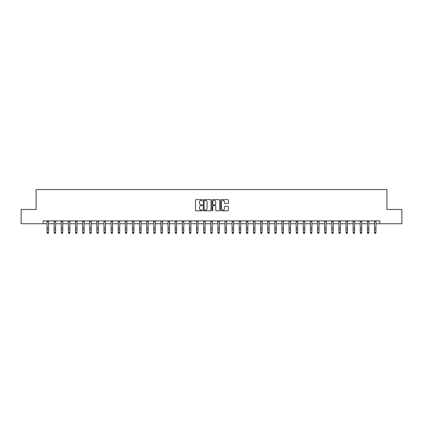 <?xml version="1.0" encoding="UTF-8"?>
<svg xmlns="http://www.w3.org/2000/svg" width="423" height="423" viewBox="0 0 423 423"><rect width="100%" height="100%" fill="white"/><g stroke="black" fill="none" stroke-linecap="round" stroke-linejoin="round"><path stroke-width="0.63" d="M202.39 200.026A0.391 0.391 0 0 0 201.998 199.635L196.061 199.635A0.56 0.56 0 0 0 195.5 200.195L195.5 210.257A0.56 0.56 0 0 0 196.061 210.818L201.998 210.818A0.391 0.391 0 0 0 202.39 210.427A0.391 0.391 0 0 0 201.998 210.035L201.226 210.035A1.787 1.787 0 0 1 199.439 208.243L199.439 207.407A1.787 1.787 0 0 1 201.226 205.615L201.998 205.615A0.391 0.391 0 0 0 202.39 205.224A0.391 0.391 0 0 0 201.998 204.832L201.226 204.832A1.787 1.787 0 0 1 199.439 203.045L199.439 202.21A1.787 1.787 0 0 1 201.226 200.417L201.998 200.417A0.391 0.391 0 0 0 202.39 200.026M227.838 203.579A0.56 0.56 0 0 0 228.394 203.019L228.394 200.195A0.56 0.56 0 0 0 227.838 199.635L221.24 199.635A0.56 0.56 0 0 0 220.679 200.195L220.679 210.257A0.56 0.56 0 0 0 221.24 210.818L227.838 210.818A0.56 0.56 0 0 0 228.394 210.257L228.394 206.847A0.56 0.56 0 0 0 227.838 206.287L225.015 206.287A0.56 0.56 0 0 0 224.454 206.847L224.454 208.539A1.496 1.496 0 0 1 222.958 210.035A1.496 1.496 0 0 1 221.462 208.539L221.462 201.914A1.496 1.496 0 0 1 222.958 200.417A1.496 1.496 0 0 1 224.454 201.914L224.454 203.019A0.56 0.56 0 0 0 225.015 203.579L227.838 203.579M43.22 223.735L21.15 223.735L21.15 209.496L36.098 209.496L36.098 189.567L386.902 189.567L386.902 209.496L401.85 209.496L401.85 223.735L379.78 223.735L379.78 220.885L43.22 220.885L43.22 223.735L47.064 223.735M211.008 200.195A0.56 0.56 0 0 0 210.453 199.635L203.854 199.635A0.56 0.56 0 0 0 203.299 200.195L203.299 210.257A0.56 0.56 0 0 0 203.854 210.818L210.453 210.818A0.56 0.56 0 0 0 211.008 210.257L211.008 200.195M212.547 199.635L219.146 199.635A0.56 0.56 0 0 1 219.701 200.195L219.701 210.257A0.56 0.56 0 0 1 219.146 210.818L216.322 210.818A0.56 0.56 0 0 1 215.762 210.257L215.762 206.175A0.56 0.56 0 0 0 215.201 205.615L213.329 205.615A0.56 0.56 0 0 0 212.774 206.175L212.774 210.427A0.391 0.391 0 0 1 212.383 210.818A0.391 0.391 0 0 1 211.992 210.427L211.992 200.195A0.56 0.56 0 0 1 212.547 199.635M48.486 223.735L54.181 223.735M55.603 223.735L61.298 223.735M62.72 223.735L68.415 223.735M69.843 223.735L75.537 223.735M76.96 223.735L82.654 223.735M84.077 223.735L89.771 223.735M91.199 223.735L96.893 223.735M98.316 223.735L104.01 223.735M105.433 223.735L111.127 223.735M112.55 223.735L118.25 223.735M119.672 223.735L125.367 223.735M126.789 223.735L132.484 223.735M133.906 223.735L139.601 223.735M141.028 223.735L146.723 223.735M148.145 223.735L153.84 223.735M155.262 223.735L160.957 223.735M162.384 223.735L168.079 223.735M169.501 223.735L175.196 223.735M176.618 223.735L182.313 223.735M183.735 223.735L189.43 223.735M190.858 223.735L196.552 223.735M197.975 223.735L203.669 223.735M205.092 223.735L210.786 223.735M212.214 223.735L217.908 223.735M219.331 223.735L225.025 223.735M226.448 223.735L232.142 223.735M233.57 223.735L239.265 223.735M240.687 223.735L246.382 223.735M247.804 223.735L253.499 223.735M254.921 223.735L260.616 223.735M262.043 223.735L267.738 223.735M269.16 223.735L274.855 223.735M276.277 223.735L281.972 223.735M283.399 223.735L289.094 223.735M290.516 223.735L296.211 223.735M297.633 223.735L303.328 223.735M304.75 223.735L310.45 223.735M311.873 223.735L317.567 223.735M318.99 223.735L324.684 223.735M326.107 223.735L331.801 223.735M333.229 223.735L338.923 223.735M340.346 223.735L346.04 223.735M347.463 223.735L353.157 223.735M354.585 223.735L360.28 223.735M361.702 223.735L367.397 223.735M368.819 223.735L374.514 223.735M375.936 223.735L379.78 223.735M204.473 200.417A0.391 0.391 0 0 0 204.082 200.809L204.082 209.644A0.391 0.391 0 0 0 204.473 210.035L205.282 210.035A1.787 1.787 0 0 0 207.069 208.243L207.069 202.21A1.787 1.787 0 0 0 205.282 200.417L204.473 200.417M215.762 201.94A1.496 1.496 0 0 0 214.265 200.449A1.496 1.496 0 0 0 212.774 201.94L212.774 204.277A0.56 0.56 0 0 0 213.329 204.832L215.201 204.832A0.56 0.56 0 0 0 215.762 204.277L215.762 201.94M48.555 220.885L48.486 232.809L48.058 233.433L47.487 233.306L48.058 233.433M46.995 220.885L47.064 232.491L48.486 232.491L48.058 233.306M47.487 233.433L47.064 232.809L47.487 233.306M55.672 220.885L55.603 232.809L55.175 233.433L54.609 233.306L55.175 233.433M54.112 220.885L54.181 232.491L55.603 232.491L55.175 233.306M54.609 233.433L54.181 232.809L54.609 233.306M62.789 220.885L62.72 232.809L62.297 233.433L61.726 233.306L62.297 233.433M61.229 220.885L61.298 232.491L62.72 232.491L62.297 233.306M61.726 233.433L61.298 232.809L61.726 233.306M69.906 220.885L69.843 232.809L69.414 233.433L68.843 233.306L69.414 233.433M68.352 220.885L68.415 232.491L69.843 232.491L69.414 233.306M68.843 233.433L68.415 232.809L68.843 233.306M77.028 220.885L76.96 232.809L76.531 233.433L75.96 233.306L76.531 233.433M75.468 220.885L75.537 232.491L76.96 232.491L76.531 233.306M75.96 233.433L75.537 232.809L75.96 233.306M84.145 220.885L84.077 232.809L83.648 233.433L83.082 233.306L83.648 233.433M82.585 220.885L82.654 232.491L84.077 232.491L83.648 233.306M83.082 233.433L82.654 232.809L83.082 233.306M91.262 220.885L91.199 232.809L90.771 233.433L90.199 233.306L90.771 233.433M89.708 220.885L89.771 232.491L91.199 232.491L90.771 233.306M90.199 233.433L89.771 232.809L90.199 233.306M98.385 220.885L98.316 232.809L97.887 233.433L97.316 233.306L97.887 233.433M96.825 220.885L96.893 232.491L98.316 232.491L97.887 233.306M97.316 233.433L96.893 232.809L97.316 233.306M105.501 220.885L105.433 232.809L105.004 233.433L104.439 233.306L105.004 233.433M103.942 220.885L104.01 232.491L105.433 232.491L105.004 233.306M104.439 233.433L104.01 232.809L104.439 233.306M112.618 220.885L112.55 232.809L112.127 233.433L111.556 233.306L112.127 233.433M111.059 220.885L111.127 232.491L112.55 232.491L112.127 233.306M111.556 233.433L111.127 232.809L111.556 233.306M119.741 220.885L119.672 232.809L119.244 233.433L118.673 233.306L119.244 233.433M118.181 220.885L118.25 232.491L119.672 232.491L119.244 233.306M118.673 233.433L118.25 232.809L118.673 233.306M126.858 220.885L126.789 232.809L126.361 233.433L125.795 233.306L126.361 233.433M125.298 220.885L125.367 232.491L126.789 232.491L126.361 233.306M125.795 233.433L125.367 232.809L125.795 233.306M133.975 220.885L133.906 232.809L133.483 233.433L132.912 233.306L133.483 233.433M132.415 220.885L132.484 232.491L133.906 232.491L133.483 233.306M132.912 233.433L132.484 232.809L132.912 233.306M141.092 220.885L141.028 232.809L140.6 233.433L140.029 233.306L140.6 233.433M139.537 220.885L139.601 232.491L141.028 232.491L140.6 233.306M140.029 233.433L139.601 232.809L140.029 233.306M148.214 220.885L148.145 232.809L147.717 233.433L147.146 233.306L147.717 233.433M146.654 220.885L146.723 232.491L148.145 232.491L147.717 233.306M147.146 233.433L146.723 232.809L147.146 233.306M155.331 220.885L155.262 232.809L154.834 233.433L154.268 233.306L154.834 233.433M153.771 220.885L153.84 232.491L155.262 232.491L154.834 233.306M154.268 233.433L153.84 232.809L154.268 233.306M162.448 220.885L162.384 232.809L161.956 233.433L161.385 233.306L161.956 233.433M160.888 220.885L160.957 232.491L162.384 232.491L161.956 233.306M161.385 233.433L160.957 232.809L161.385 233.306M169.57 220.885L169.501 232.809L169.073 233.433L168.502 233.306L169.073 233.433M168.01 220.885L168.079 232.491L169.501 232.491L169.073 233.306M168.502 233.433L168.079 232.809L168.502 233.306M176.687 220.885L176.618 232.809L176.19 233.433L175.624 233.306L176.19 233.433M175.127 220.885L175.196 232.491L176.618 232.491L176.19 233.306M175.624 233.433L175.196 232.809L175.624 233.306M183.804 220.885L183.735 232.809L183.312 233.433L182.741 233.306L183.312 233.433M182.244 220.885L182.313 232.491L183.735 232.491L183.312 233.306M182.741 233.433L182.313 232.809L182.741 233.306M190.926 220.885L190.858 232.809L190.429 233.433L189.858 233.306L190.429 233.433M189.367 220.885L189.43 232.491L190.858 232.491L190.429 233.306M189.858 233.433L189.43 232.809L189.858 233.306M198.043 220.885L197.975 232.809L197.546 233.433L196.981 233.306L197.546 233.433M196.484 220.885L196.552 232.491L197.975 232.491L197.546 233.306M196.981 233.433L196.552 232.809L196.981 233.306M205.16 220.885L205.092 232.809L204.669 233.433L204.098 233.306L204.669 233.433M203.6 220.885L203.669 232.491L205.092 232.491L204.669 233.306M204.098 233.433L203.669 232.809L204.098 233.306M212.277 220.885L212.214 232.809L211.786 233.433L211.214 233.306L211.786 233.433M210.723 220.885L210.786 232.491L212.214 232.491L211.786 233.306M211.214 233.433L210.786 232.809L211.214 233.306M219.4 220.885L219.331 232.809L218.903 233.433L218.331 233.306L218.903 233.433M217.84 220.885L217.908 232.491L219.331 232.491L218.903 233.306M218.331 233.433L217.908 232.809L218.331 233.306M226.517 220.885L226.448 232.809L226.019 233.433L225.454 233.306L226.019 233.433M224.957 220.885L225.025 232.491L226.448 232.491L226.019 233.306M225.454 233.433L225.025 232.809L225.454 233.306M233.633 220.885L233.57 232.809L233.142 233.433L232.571 233.306L233.142 233.433M232.074 220.885L232.142 232.491L233.57 232.491L233.142 233.306M232.571 233.433L232.142 232.809L232.571 233.306M240.756 220.885L240.687 232.809L240.259 233.433L239.688 233.306L240.259 233.433M239.196 220.885L239.265 232.491L240.687 232.491L240.259 233.306M239.688 233.433L239.265 232.809L239.688 233.306M247.873 220.885L247.804 232.809L247.376 233.433L246.81 233.306L247.376 233.433M246.313 220.885L246.382 232.491L247.804 232.491L247.376 233.306M246.81 233.433L246.382 232.809L246.81 233.306M254.99 220.885L254.921 232.809L254.498 233.433L253.927 233.306L254.498 233.433M253.43 220.885L253.499 232.491L254.921 232.491L254.498 233.306M253.927 233.433L253.499 232.809L253.927 233.306M262.112 220.885L262.043 232.809L261.615 233.433L261.044 233.306L261.615 233.433M260.552 220.885L260.616 232.491L262.043 232.491L261.615 233.306M261.044 233.433L260.616 232.809L261.044 233.306M269.229 220.885L269.16 232.809L268.732 233.433L268.166 233.306L268.732 233.433M267.669 220.885L267.738 232.491L269.16 232.491L268.732 233.306M268.166 233.433L267.738 232.809L268.166 233.306M276.346 220.885L276.277 232.809L275.854 233.433L275.283 233.306L275.854 233.433M274.786 220.885L274.855 232.491L276.277 232.491L275.854 233.306M275.283 233.433L274.855 232.809L275.283 233.306M283.463 220.885L283.399 232.809L282.971 233.433L282.4 233.306L282.971 233.433M281.908 220.885L281.972 232.491L283.399 232.491L282.971 233.306M282.4 233.433L281.972 232.809L282.4 233.306M290.585 220.885L290.516 232.809L290.088 233.433L289.517 233.306L290.088 233.433M289.025 220.885L289.094 232.491L290.516 232.491L290.088 233.306M289.517 233.433L289.094 232.809L289.517 233.306M297.702 220.885L297.633 232.809L297.205 233.433L296.639 233.306L297.205 233.433M296.142 220.885L296.211 232.491L297.633 232.491L297.205 233.306M296.639 233.433L296.211 232.809L296.639 233.306M304.819 220.885L304.75 232.809L304.327 233.433L303.756 233.306L304.327 233.433M303.259 220.885L303.328 232.491L304.75 232.491L304.327 233.306M303.756 233.433L303.328 232.809L303.756 233.306M311.941 220.885L311.873 232.809L311.444 233.433L310.873 233.306L311.444 233.433M310.382 220.885L310.45 232.491L311.873 232.491L311.444 233.306M310.873 233.433L310.45 232.809L310.873 233.306M319.058 220.885L318.99 232.809L318.561 233.433L317.996 233.306L318.561 233.433M317.499 220.885L317.567 232.491L318.99 232.491L318.561 233.306M317.996 233.433L317.567 232.809L317.996 233.306M326.175 220.885L326.107 232.809L325.684 233.433L325.113 233.306L325.684 233.433M324.615 220.885L324.684 232.491L326.107 232.491L325.684 233.306M325.113 233.433L324.684 232.809L325.113 233.306M333.292 220.885L333.229 232.809L332.801 233.433L332.229 233.306L332.801 233.433M331.738 220.885L331.801 232.491L333.229 232.491L332.801 233.306M332.229 233.433L331.801 232.809L332.229 233.306M340.415 220.885L340.346 232.809L339.918 233.433L339.352 233.306L339.918 233.433M338.855 220.885L338.923 232.491L340.346 232.491L339.918 233.306M339.352 233.433L338.923 232.809L339.352 233.306M347.532 220.885L347.463 232.809L347.04 233.433L346.469 233.306L347.04 233.433M345.972 220.885L346.04 232.491L347.463 232.491L347.04 233.306M346.469 233.433L346.04 232.809L346.469 233.306M354.648 220.885L354.585 232.809L354.157 233.433L353.586 233.306L354.157 233.433M353.094 220.885L353.157 232.491L354.585 232.491L354.157 233.306M353.586 233.433L353.157 232.809L353.586 233.306M361.771 220.885L361.702 232.809L361.274 233.433L360.703 233.306L361.274 233.433M360.211 220.885L360.28 232.491L361.702 232.491L361.274 233.306M360.703 233.433L360.28 232.809L360.703 233.306M368.888 220.885L368.819 232.809L368.391 233.433L367.825 233.306L368.391 233.433M367.328 220.885L367.397 232.491L368.819 232.491L368.391 233.306M367.825 233.433L367.397 232.809L367.825 233.306M376.005 220.885L375.936 232.809L375.513 233.433L374.942 233.306L375.513 233.433M374.445 220.885L374.514 232.491L375.936 232.491L375.513 233.306M374.942 233.433L374.514 232.809L374.942 233.306M48.486 227.823L47.064 227.823M48.486 229.779L47.064 229.779M48.486 221.811L47.064 221.811M55.603 227.823L54.181 227.823M55.603 229.779L54.181 229.779M55.603 221.811L54.181 221.811M62.72 227.823L61.298 227.823M62.72 229.779L61.298 229.779M62.72 221.811L61.298 221.811M69.843 227.823L68.415 227.823M69.843 229.779L68.415 229.779M69.843 221.811L68.415 221.811M76.96 227.823L75.537 227.823M76.96 229.779L75.537 229.779M76.96 221.811L75.537 221.811M84.077 227.823L82.654 227.823M84.077 229.779L82.654 229.779M84.077 221.811L82.654 221.811M91.199 227.823L89.771 227.823M91.199 229.779L89.771 229.779M91.199 221.811L89.771 221.811M98.316 227.823L96.893 227.823M98.316 229.779L96.893 229.779M98.316 221.811L96.893 221.811M105.433 227.823L104.01 227.823M105.433 229.779L104.01 229.779M105.433 221.811L104.01 221.811M112.55 227.823L111.127 227.823M112.55 229.779L111.127 229.779M112.55 221.811L111.127 221.811M119.672 227.823L118.25 227.823M119.672 229.779L118.25 229.779M119.672 221.811L118.25 221.811M126.789 227.823L125.367 227.823M126.789 229.779L125.367 229.779M126.789 221.811L125.367 221.811M133.906 227.823L132.484 227.823M133.906 229.779L132.484 229.779M133.906 221.811L132.484 221.811M141.028 227.823L139.601 227.823M141.028 229.779L139.601 229.779M141.028 221.811L139.601 221.811M148.145 227.823L146.723 227.823M148.145 229.779L146.723 229.779M148.145 221.811L146.723 221.811M155.262 227.823L153.84 227.823M155.262 229.779L153.84 229.779M155.262 221.811L153.84 221.811M162.384 227.823L160.957 227.823M162.384 229.779L160.957 229.779M162.384 221.811L160.957 221.811M169.501 227.823L168.079 227.823M169.501 229.779L168.079 229.779M169.501 221.811L168.079 221.811M176.618 227.823L175.196 227.823M176.618 229.779L175.196 229.779M176.618 221.811L175.196 221.811M183.735 227.823L182.313 227.823M183.735 229.779L182.313 229.779M183.735 221.811L182.313 221.811M190.858 227.823L189.43 227.823M190.858 229.779L189.43 229.779M190.858 221.811L189.43 221.811M197.975 227.823L196.552 227.823M197.975 229.779L196.552 229.779M197.975 221.811L196.552 221.811M205.092 227.823L203.669 227.823M205.092 229.779L203.669 229.779M205.092 221.811L203.669 221.811M212.214 227.823L210.786 227.823M212.214 229.779L210.786 229.779M212.214 221.811L210.786 221.811M219.331 227.823L217.908 227.823M219.331 229.779L217.908 229.779M219.331 221.811L217.908 221.811M226.448 227.823L225.025 227.823M226.448 229.779L225.025 229.779M226.448 221.811L225.025 221.811M233.57 227.823L232.142 227.823M233.57 229.779L232.142 229.779M233.57 221.811L232.142 221.811M240.687 227.823L239.265 227.823M240.687 229.779L239.265 229.779M240.687 221.811L239.265 221.811M247.804 227.823L246.382 227.823M247.804 229.779L246.382 229.779M247.804 221.811L246.382 221.811M254.921 227.823L253.499 227.823M254.921 229.779L253.499 229.779M254.921 221.811L253.499 221.811M262.043 227.823L260.616 227.823M262.043 229.779L260.616 229.779M262.043 221.811L260.616 221.811M269.16 227.823L267.738 227.823M269.16 229.779L267.738 229.779M269.16 221.811L267.738 221.811M276.277 227.823L274.855 227.823M276.277 229.779L274.855 229.779M276.277 221.811L274.855 221.811M283.399 227.823L281.972 227.823M283.399 229.779L281.972 229.779M283.399 221.811L281.972 221.811M290.516 227.823L289.094 227.823M290.516 229.779L289.094 229.779M290.516 221.811L289.094 221.811M297.633 227.823L296.211 227.823M297.633 229.779L296.211 229.779M297.633 221.811L296.211 221.811M304.75 227.823L303.328 227.823M304.75 229.779L303.328 229.779M304.75 221.811L303.328 221.811M311.873 227.823L310.45 227.823M311.873 229.779L310.45 229.779M311.873 221.811L310.45 221.811M318.99 227.823L317.567 227.823M318.99 229.779L317.567 229.779M318.99 221.811L317.567 221.811M326.107 227.823L324.684 227.823M326.107 229.779L324.684 229.779M326.107 221.811L324.684 221.811M333.229 227.823L331.801 227.823M333.229 229.779L331.801 229.779M333.229 221.811L331.801 221.811M340.346 227.823L338.923 227.823M340.346 229.779L338.923 229.779M340.346 221.811L338.923 221.811M347.463 227.823L346.04 227.823M347.463 229.779L346.04 229.779M347.463 221.811L346.04 221.811M354.585 227.823L353.157 227.823M354.585 229.779L353.157 229.779M354.585 221.811L353.157 221.811M361.702 227.823L360.28 227.823M361.702 229.779L360.28 229.779M361.702 221.811L360.28 221.811M368.819 227.823L367.397 227.823M368.819 229.779L367.397 229.779M368.819 221.811L367.397 221.811M375.936 227.823L374.514 227.823M375.936 229.779L374.514 229.779M375.936 221.811L374.514 221.811"/></g></svg>
